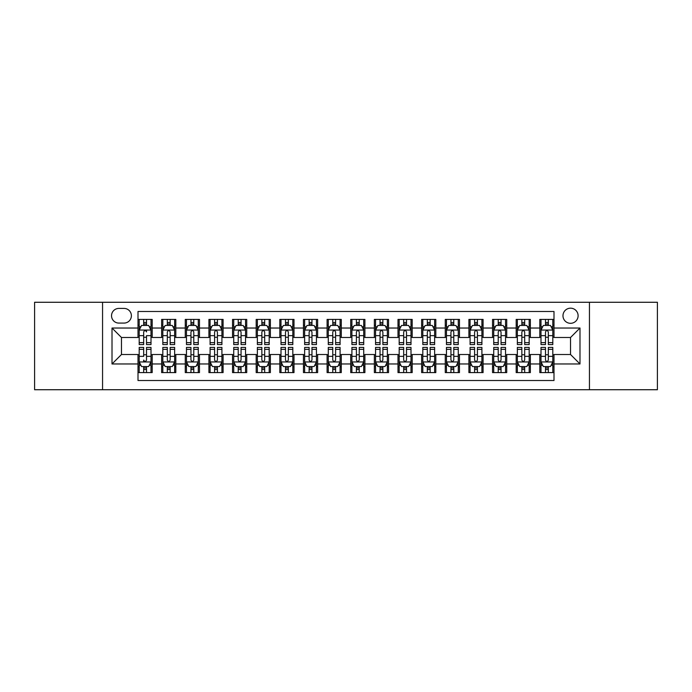 <?xml version="1.0" encoding="UTF-8"?>
<svg xmlns="http://www.w3.org/2000/svg" width="692" height="692" viewBox="0 0 692 692"><rect width="100%" height="100%" fill="white"/><g stroke="black" fill="none" stroke-linecap="round" stroke-linejoin="round"><path stroke-width="1.04" d="M570.537 308.182A7.56 7.56 0 0 0 562.977 315.742A7.56 7.56 0 0 0 570.537 323.311A7.56 7.56 0 0 0 578.105 315.742A7.56 7.56 0 0 0 570.537 308.182M589.446 389.726L657.4 389.726L657.4 302.274L589.446 302.274L589.446 389.726L102.554 389.726L102.554 302.274L34.6 302.274L34.6 389.726L102.554 389.726M553.998 319.41L539.812 319.41L539.812 328.034L530.357 328.034L530.357 337.488L539.812 337.488L539.812 328.034M530.357 328.034L530.357 319.41L516.18 319.41L516.18 328.034L506.726 328.034L506.726 337.488L516.18 337.488L516.18 328.034M506.726 328.034L506.726 319.41L492.54 319.41L492.54 328.034L483.085 328.034L483.085 337.488L492.54 337.488L492.54 328.034M483.085 328.034L483.085 319.41L468.908 319.41L468.908 328.034L459.453 328.034L459.453 337.488L468.908 337.488L468.908 328.034M459.453 328.034L459.453 319.41L445.267 319.41L445.267 328.034L435.813 328.034L435.813 337.488L445.267 337.488L445.267 328.034M435.813 328.034L435.813 319.41L421.636 319.41L421.636 328.034L412.181 328.034L412.181 337.488L421.636 337.488L421.636 328.034M412.181 328.034L412.181 319.41L397.995 319.41L397.995 328.034L388.541 328.034L388.541 337.488L397.995 337.488L397.995 328.034M388.541 328.034L388.541 319.41L374.363 319.41L374.363 328.034L364.909 328.034L364.909 337.488L374.363 337.488L374.363 328.034M364.909 328.034L364.909 319.41L350.723 319.41L350.723 328.034L341.277 328.034L341.277 337.488L350.723 337.488L350.723 328.034M341.277 328.034L341.277 319.41L327.091 319.41L327.091 328.034L317.637 328.034L317.637 337.488L327.091 337.488L327.091 328.034M317.637 328.034L317.637 319.41L303.459 319.41L303.459 328.034L294.005 328.034L294.005 337.488L303.459 337.488L303.459 328.034M294.005 328.034L294.005 319.41L279.819 319.41L279.819 328.034L270.364 328.034L270.364 337.488L279.819 337.488L279.819 328.034M270.364 328.034L270.364 319.41L256.187 319.41L256.187 328.034L246.733 328.034L246.733 337.488L256.187 337.488L256.187 328.034M246.733 328.034L246.733 319.41L232.547 319.41L232.547 328.034L223.092 328.034L223.092 337.488L232.547 337.488L232.547 328.034M223.092 328.034L223.092 319.41L208.915 319.41L208.915 328.034L199.46 328.034L199.46 337.488L208.915 337.488L208.915 328.034M199.46 328.034L199.46 319.41L185.274 319.41L185.274 328.034L175.82 328.034L175.82 337.488L185.274 337.488L185.274 328.034M175.82 328.034L175.82 319.41L161.643 319.41L161.643 337.488L152.188 337.488L152.188 319.41L138.002 319.41M138.002 372.59L152.188 372.59L152.188 354.512L161.643 354.512L161.643 372.59L175.82 372.59L175.82 354.512L185.274 354.512L185.274 363.966L175.82 363.966M185.274 363.966L185.274 372.59L199.46 372.59L199.46 354.512L208.915 354.512L208.915 363.966L199.46 363.966M208.915 363.966L208.915 372.59L223.092 372.59L223.092 354.512L232.547 354.512L232.547 363.966L223.092 363.966M232.547 363.966L232.547 372.59L246.733 372.59L246.733 354.512L256.187 354.512L256.187 363.966L246.733 363.966M256.187 363.966L256.187 372.59L270.364 372.59L270.364 354.512L279.819 354.512L279.819 363.966L270.364 363.966M279.819 363.966L279.819 372.59L294.005 372.59L294.005 354.512L303.459 354.512L303.459 363.966L294.005 363.966M303.459 363.966L303.459 372.59L317.637 372.59L317.637 354.512L327.091 354.512L327.091 363.966L317.637 363.966M327.091 363.966L327.091 372.59L341.277 372.59L341.277 354.512L350.723 354.512L350.723 363.966L341.277 363.966M350.723 363.966L350.723 372.59L364.909 372.59L364.909 354.512L374.363 354.512L374.363 363.966L364.909 363.966M374.363 363.966L374.363 372.59L388.541 372.59L388.541 354.512L397.995 354.512L397.995 363.966L388.541 363.966M397.995 363.966L397.995 372.59L412.181 372.59L412.181 354.512L421.636 354.512L421.636 363.966L412.181 363.966M421.636 363.966L421.636 372.59L435.813 372.59L435.813 354.512L445.267 354.512L445.267 363.966L435.813 363.966M445.267 363.966L445.267 372.59L459.453 372.59L459.453 354.512L468.908 354.512L468.908 363.966L459.453 363.966M468.908 363.966L468.908 372.59L483.085 372.59L483.085 354.512L492.54 354.512L492.54 363.966L483.085 363.966M492.54 363.966L492.54 372.59L506.726 372.59L506.726 354.512L516.18 354.512L516.18 363.966L506.726 363.966M516.18 363.966L516.18 372.59L530.357 372.59L530.357 354.512L539.812 354.512L539.812 363.966L530.357 363.966M118.86 323.077L124.058 323.077A7.327 7.327 0 0 0 131.385 315.742A7.327 7.327 0 0 0 124.058 308.416L118.86 308.416A7.327 7.327 0 0 0 111.533 315.742A7.327 7.327 0 0 0 118.86 323.077M589.446 302.274L102.554 302.274M553.998 328.034L553.998 311.495L138.002 311.495L138.002 337.488L121.463 337.488L121.463 354.512L138.002 354.512L138.002 380.505L553.998 380.505L553.998 354.512L570.537 354.512L570.537 337.488L553.998 337.488L553.998 328.034L579.991 328.034L579.991 363.966L553.998 363.966M138.002 363.966L112.009 363.966L112.009 328.034L138.002 328.034M539.812 363.966L539.812 372.59L553.998 372.59M138.002 325.318L139.187 325.318M143.677 325.318L146.514 325.318M151.003 325.318L152.188 325.318M138.002 337.255L139.187 337.255M143.677 337.255L146.514 337.255M151.003 337.255L152.188 337.255M138.002 354.745L139.187 354.745M143.677 354.745L146.514 354.745M151.003 354.745L152.188 354.745M138.002 366.682L139.187 366.682M143.677 366.682L146.514 366.682M151.003 366.682L152.188 366.682M161.643 337.255L162.828 337.255M167.317 337.255L170.154 337.255M174.644 337.255L175.82 337.255M161.643 325.318L162.828 325.318M167.317 325.318L170.154 325.318M174.644 325.318L175.82 325.318M161.643 354.745L162.828 354.745M167.317 354.745L170.154 354.745M174.644 354.745L175.82 354.745M161.643 366.682L162.828 366.682M167.317 366.682L170.154 366.682M174.644 366.682L175.82 366.682M185.274 354.745L186.459 354.745M190.949 354.745L193.786 354.745M198.275 354.745L199.46 354.745M185.274 366.682L186.459 366.682M190.949 366.682L193.786 366.682M198.275 366.682L199.46 366.682M185.274 325.318L186.459 325.318M190.949 325.318L193.786 325.318M198.275 325.318L199.46 325.318M185.274 337.255L186.459 337.255M190.949 337.255L193.786 337.255M198.275 337.255L199.46 337.255M208.915 354.745L210.091 354.745M214.589 354.745L217.418 354.745M221.916 354.745L223.092 354.745M208.915 366.682L210.091 366.682M214.589 366.682L217.418 366.682M221.916 366.682L223.092 366.682M208.915 325.318L210.091 325.318M214.589 325.318L217.418 325.318M221.916 325.318L223.092 325.318M208.915 337.255L210.091 337.255M214.589 337.255L217.418 337.255M221.916 337.255L223.092 337.255M232.547 354.745L233.732 354.745M238.221 354.745L241.058 354.745M245.548 354.745L246.733 354.745M232.547 366.682L233.732 366.682M238.221 366.682L241.058 366.682M245.548 366.682L246.733 366.682M232.547 325.318L233.732 325.318M238.221 325.318L241.058 325.318M245.548 325.318L246.733 325.318M232.547 337.255L233.732 337.255M238.221 337.255L241.058 337.255M245.548 337.255L246.733 337.255M256.187 354.745L257.363 354.745M261.853 354.745L264.69 354.745M269.188 354.745L270.364 354.745M256.187 366.682L257.363 366.682M261.853 366.682L264.69 366.682M269.188 366.682L270.364 366.682M256.187 325.318L257.363 325.318M261.853 325.318L264.69 325.318M269.188 325.318L270.364 325.318M256.187 337.255L257.363 337.255M261.853 337.255L264.69 337.255M269.188 337.255L270.364 337.255M279.819 354.745L281.004 354.745M285.493 354.745L288.33 354.745M292.82 354.745L294.005 354.745M279.819 366.682L281.004 366.682M285.493 366.682L288.33 366.682M292.82 366.682L294.005 366.682M279.819 325.318L281.004 325.318M285.493 325.318L288.33 325.318M292.82 325.318L294.005 325.318M279.819 337.255L281.004 337.255M285.493 337.255L288.33 337.255M292.82 337.255L294.005 337.255M303.459 354.745L304.636 354.745M309.125 354.745L311.962 354.745M316.452 354.745L317.637 354.745M303.459 366.682L304.636 366.682M309.125 366.682L311.962 366.682M316.452 366.682L317.637 366.682M303.459 325.318L304.636 325.318M309.125 325.318L311.962 325.318M316.452 325.318L317.637 325.318M303.459 337.255L304.636 337.255M309.125 337.255L311.962 337.255M316.452 337.255L317.637 337.255M327.091 354.745L328.276 354.745M332.765 354.745L335.603 354.745M340.092 354.745L341.277 354.745M327.091 366.682L328.276 366.682M332.765 366.682L335.603 366.682M340.092 366.682L341.277 366.682M327.091 325.318L328.276 325.318M332.765 325.318L335.603 325.318M340.092 325.318L341.277 325.318M327.091 337.255L328.276 337.255M332.765 337.255L335.603 337.255M340.092 337.255L341.277 337.255M350.723 354.745L351.908 354.745M356.397 354.745L359.235 354.745M363.724 354.745L364.909 354.745M350.723 366.682L351.908 366.682M356.397 366.682L359.235 366.682M363.724 366.682L364.909 366.682M350.723 325.318L351.908 325.318M356.397 325.318L359.235 325.318M363.724 325.318L364.909 325.318M350.723 337.255L351.908 337.255M356.397 337.255L359.235 337.255M363.724 337.255L364.909 337.255M374.363 354.745L375.548 354.745M380.038 354.745L382.875 354.745M387.364 354.745L388.541 354.745M374.363 366.682L375.548 366.682M380.038 366.682L382.875 366.682M387.364 366.682L388.541 366.682M374.363 325.318L375.548 325.318M380.038 325.318L382.875 325.318M387.364 325.318L388.541 325.318M374.363 337.255L375.548 337.255M380.038 337.255L382.875 337.255M387.364 337.255L388.541 337.255M397.995 354.745L399.18 354.745M403.67 354.745L406.507 354.745M410.996 354.745L412.181 354.745M397.995 366.682L399.18 366.682M403.67 366.682L406.507 366.682M410.996 366.682L412.181 366.682M397.995 325.318L399.18 325.318M403.67 325.318L406.507 325.318M410.996 325.318L412.181 325.318M397.995 337.255L399.18 337.255M403.67 337.255L406.507 337.255M410.996 337.255L412.181 337.255M421.636 354.745L422.812 354.745M427.31 354.745L430.147 354.745M434.637 354.745L435.813 354.745M421.636 366.682L422.812 366.682M427.31 366.682L430.147 366.682M434.637 366.682L435.813 366.682M421.636 325.318L422.812 325.318M427.31 325.318L430.147 325.318M434.637 325.318L435.813 325.318M421.636 337.255L422.812 337.255M427.31 337.255L430.147 337.255M434.637 337.255L435.813 337.255M445.267 354.745L446.452 354.745M450.942 354.745L453.779 354.745M458.268 354.745L459.453 354.745M445.267 366.682L446.452 366.682M450.942 366.682L453.779 366.682M458.268 366.682L459.453 366.682M445.267 325.318L446.452 325.318M450.942 325.318L453.779 325.318M458.268 325.318L459.453 325.318M445.267 337.255L446.452 337.255M450.942 337.255L453.779 337.255M458.268 337.255L459.453 337.255M468.908 354.745L470.084 354.745M474.582 354.745L477.411 354.745M481.909 354.745L483.085 354.745M468.908 366.682L470.084 366.682M474.582 366.682L477.411 366.682M481.909 366.682L483.085 366.682M468.908 325.318L470.084 325.318M474.582 325.318L477.411 325.318M481.909 325.318L483.085 325.318M468.908 337.255L470.084 337.255M474.582 337.255L477.411 337.255M481.909 337.255L483.085 337.255M492.54 354.745L493.725 354.745M498.214 354.745L501.051 354.745M505.541 354.745L506.726 354.745M492.54 366.682L493.725 366.682M498.214 366.682L501.051 366.682M505.541 366.682L506.726 366.682M492.54 325.318L493.725 325.318M498.214 325.318L501.051 325.318M505.541 325.318L506.726 325.318M492.54 337.255L493.725 337.255M498.214 337.255L501.051 337.255M505.541 337.255L506.726 337.255M516.18 354.745L517.356 354.745M521.846 354.745L524.683 354.745M529.172 354.745L530.357 354.745M516.18 366.682L517.356 366.682M521.846 366.682L524.683 366.682M529.172 366.682L530.357 366.682M516.18 325.318L517.356 325.318M521.846 325.318L524.683 325.318M529.172 325.318L530.357 325.318M516.18 337.255L517.356 337.255M521.846 337.255L524.683 337.255M529.172 337.255L530.357 337.255M539.812 354.745L540.997 354.745M545.486 354.745L548.323 354.745M552.813 354.745L553.998 354.745M539.812 366.682L540.997 366.682M545.486 366.682L548.323 366.682M552.813 366.682L553.998 366.682M539.812 325.318L540.997 325.318M545.486 325.318L548.323 325.318M552.813 325.318L553.998 325.318M539.812 337.255L540.997 337.255M545.486 337.255L548.323 337.255M552.813 337.255L553.998 337.255M121.463 337.488L112.009 328.034M121.463 354.512L112.009 363.966M579.991 328.034L570.537 337.488M579.991 363.966L570.537 354.512M146.514 319.41L146.514 325.439L146.514 322.481L143.677 322.481M151.003 342.652L146.514 342.652L146.514 344.581L151.003 344.581L151.003 330.162L148.642 325.439L141.549 325.439L139.187 330.162L139.187 335.646L139.187 319.41M139.187 339.91L139.187 341.511M139.187 326.788L139.187 322.481M139.187 342.652L139.187 344.581L143.677 344.581L143.677 342.652L139.187 342.652L139.187 335.646L143.677 335.646L143.677 339.91M151.003 326.788L151.003 322.481M146.514 342.652L146.514 335.646L151.003 335.646L151.003 319.41M143.677 325.439L143.677 319.41M146.514 339.91L146.514 341.511M143.677 342.652L143.677 331.935C144.628 330.119 145.571 330.119 146.514 331.935L146.514 330.049M143.677 372.59L143.677 366.561L143.677 369.519L146.514 369.519M139.187 349.348L143.677 349.348L143.677 347.419L139.187 347.419L139.187 361.838L141.549 366.561L148.642 366.561L151.003 361.838L151.003 356.354L151.003 372.59M151.003 352.09L151.003 350.489M151.003 365.212L151.003 369.519M151.003 349.348L151.003 347.419L146.514 347.419L146.514 349.348L151.003 349.348L151.003 356.354L146.514 356.354L146.514 352.09M139.187 365.212L139.187 369.519M143.677 349.348L143.677 356.354L139.187 356.354L139.187 372.59M146.514 366.561L146.514 372.59M143.677 352.09L143.677 350.489M146.514 349.348L146.514 360.065C145.571 361.881 144.619 361.881 143.677 360.065L143.677 361.951M170.154 322.481L167.317 322.481M174.644 342.652L170.154 342.652L170.154 344.581L174.644 344.581L174.644 330.162L172.282 325.439L165.189 325.439L162.828 330.162L162.828 344.581L167.317 344.581L167.317 342.652L162.828 342.652M162.828 330.162L162.828 319.41M174.644 330.162L174.644 319.41M167.317 325.439L167.317 319.41M170.154 319.41L170.154 325.439M170.154 342.652L170.154 331.935C169.203 330.119 168.26 330.119 167.317 331.935L167.317 342.652M193.786 322.481L190.949 322.481M198.275 342.652L193.786 342.652L193.786 344.581L198.275 344.581L198.275 330.162L195.914 325.439L188.821 325.439L186.459 330.162L186.459 344.581L190.949 344.581L190.949 342.652L186.459 342.652M186.459 330.162L186.459 319.41M198.275 330.162L198.275 319.41M190.949 325.439L190.949 319.41M193.786 319.41L193.786 325.439M193.786 342.652L193.786 331.935C192.843 330.119 191.9 330.119 190.949 331.935L190.949 342.652M217.418 322.481L214.589 322.481M221.916 342.652L217.418 342.652L217.418 344.581L221.916 344.581L221.916 330.162L219.546 325.439L212.461 325.439L210.091 330.162L210.091 344.581L214.589 344.581L214.589 342.652L210.091 342.652M210.091 330.162L210.091 319.41M221.916 330.162L221.916 319.41M214.589 325.439L214.589 319.41M217.418 319.41L217.418 325.439M217.418 342.652L217.418 331.935C216.475 330.119 215.532 330.119 214.589 331.935L214.589 342.652M241.058 322.481L238.221 322.481M245.548 342.652L241.058 342.652L241.058 344.581L245.548 344.581L245.548 330.162L243.186 325.439L236.093 325.439L233.732 330.162L233.732 344.581L238.221 344.581L238.221 342.652L233.732 342.652M233.732 330.162L233.732 319.41M245.548 330.162L245.548 319.41M238.221 325.439L238.221 319.41M241.058 319.41L241.058 325.439M241.058 342.652L241.058 331.935C240.115 330.119 239.164 330.119 238.221 331.935L238.221 342.652M167.317 369.519L170.154 369.519M162.828 349.348L167.317 349.348L167.317 347.419L162.828 347.419L162.828 361.838L165.189 366.561L172.282 366.561L174.644 361.838L174.644 347.419L170.154 347.419L170.154 349.348L174.644 349.348M174.644 361.838L174.644 372.59M162.828 361.838L162.828 372.59M170.154 366.561L170.154 372.59M167.317 372.59L167.317 366.561M167.317 349.348L167.317 360.065C168.26 361.881 169.203 361.881 170.154 360.065L170.154 349.348M190.949 369.519L193.786 369.519M186.459 349.348L190.949 349.348L190.949 347.419L186.459 347.419L186.459 361.838L188.821 366.561L195.914 366.561L198.275 361.838L198.275 347.419L193.786 347.419L193.786 349.348L198.275 349.348M198.275 361.838L198.275 372.59M186.459 361.838L186.459 372.59M193.786 366.561L193.786 372.59M190.949 372.59L190.949 366.561M190.949 349.348L190.949 360.065C191.892 361.881 192.843 361.881 193.786 360.065L193.786 349.348M214.589 369.519L217.418 369.519M210.091 349.348L214.589 349.348L214.589 347.419L210.091 347.419L210.091 361.838L212.461 366.561L219.546 366.561L221.916 361.838L221.916 347.419L217.418 347.419L217.418 349.348L221.916 349.348M221.916 361.838L221.916 372.59M210.091 361.838L210.091 372.59M217.418 366.561L217.418 372.59M214.589 372.59L214.589 366.561M214.589 349.348L214.589 360.065C215.532 361.881 216.475 361.881 217.418 360.065L217.418 349.348M238.221 369.519L241.058 369.519M233.732 349.348L238.221 349.348L238.221 347.419L233.732 347.419L233.732 361.838L236.093 366.561L243.186 366.561L245.548 361.838L245.548 347.419L241.058 347.419L241.058 349.348L245.548 349.348M245.548 361.838L245.548 372.59M233.732 361.838L233.732 372.59M241.058 366.561L241.058 372.59M238.221 372.59L238.221 366.561M238.221 349.348L238.221 360.065C239.164 361.881 240.107 361.881 241.058 360.065L241.058 349.348M264.69 322.481L261.853 322.481M269.188 342.652L264.69 342.652L264.69 344.581L269.188 344.581L269.188 330.162L266.818 325.439L259.734 325.439L257.363 330.162L257.363 344.581L261.853 344.581L261.853 342.652L257.363 342.652M257.363 330.162L257.363 319.41M269.188 330.162L269.188 319.41M261.853 325.439L261.853 319.41M264.69 319.41L264.69 325.439M264.69 342.652L264.69 331.935C263.747 330.119 262.804 330.119 261.853 331.935L261.853 342.652M261.853 369.519L264.69 369.519M257.363 349.348L261.853 349.348L261.853 347.419L257.363 347.419L257.363 361.838L259.734 366.561L266.818 366.561L269.188 361.838L269.188 347.419L264.69 347.419L264.69 349.348L269.188 349.348M269.188 361.838L269.188 372.59M257.363 361.838L257.363 372.59M264.69 366.561L264.69 372.59M261.853 372.59L261.853 366.561M261.853 349.348L261.853 360.065C262.804 361.881 263.747 361.881 264.69 360.065L264.69 349.348M288.33 322.481L285.493 322.481M292.82 342.652L288.33 342.652L288.33 344.581L292.82 344.581L292.82 330.162L290.458 325.439L283.365 325.439L281.004 330.162L281.004 344.581L285.493 344.581L285.493 342.652L281.004 342.652M281.004 330.162L281.004 319.41M292.82 330.162L292.82 319.41M285.493 325.439L285.493 319.41M288.33 319.41L288.33 325.439M288.33 342.652L288.33 331.935C287.388 330.119 286.436 330.119 285.493 331.935L285.493 342.652M285.493 369.519L288.33 369.519M281.004 349.348L285.493 349.348L285.493 347.419L281.004 347.419L281.004 361.838L283.365 366.561L290.458 366.561L292.82 361.838L292.82 347.419L288.33 347.419L288.33 349.348L292.82 349.348M292.82 361.838L292.82 372.59M281.004 361.838L281.004 372.59M288.33 366.561L288.33 372.59M285.493 372.59L285.493 366.561M285.493 349.348L285.493 360.065C286.436 361.881 287.379 361.881 288.33 360.065L288.33 349.348M311.962 322.481L309.125 322.481M316.452 342.652L311.962 342.652L311.962 344.581L316.452 344.581L316.452 330.162L314.09 325.439L306.997 325.439L304.636 330.162L304.636 344.581L309.125 344.581L309.125 342.652L304.636 342.652M304.636 330.162L304.636 319.41M316.452 330.162L316.452 319.41M309.125 325.439L309.125 319.41M311.962 319.41L311.962 325.439M311.962 342.652L311.962 331.935C311.019 330.119 310.077 330.119 309.125 331.935L309.125 342.652M309.125 369.519L311.962 369.519M304.636 349.348L309.125 349.348L309.125 347.419L304.636 347.419L304.636 361.838L306.997 366.561L314.09 366.561L316.452 361.838L316.452 347.419L311.962 347.419L311.962 349.348L316.452 349.348M316.452 361.838L316.452 372.59M304.636 361.838L304.636 372.59M311.962 366.561L311.962 372.59M309.125 372.59L309.125 366.561M309.125 349.348L309.125 360.065C310.077 361.881 311.019 361.881 311.962 360.065L311.962 349.348M335.603 322.481L332.765 322.481M340.092 342.652L335.603 342.652L335.603 344.581L340.092 344.581L340.092 330.162L337.731 325.439L330.638 325.439L328.276 330.162L328.276 344.581L332.765 344.581L332.765 342.652L328.276 342.652M328.276 330.162L328.276 319.41M340.092 330.162L340.092 319.41M332.765 325.439L332.765 319.41M335.603 319.41L335.603 325.439M335.603 342.652L335.603 331.935C334.66 330.119 333.708 330.119 332.765 331.935L332.765 342.652M332.765 369.519L335.603 369.519M328.276 349.348L332.765 349.348L332.765 347.419L328.276 347.419L328.276 361.838L330.638 366.561L337.731 366.561L340.092 361.838L340.092 347.419L335.603 347.419L335.603 349.348L340.092 349.348M340.092 361.838L340.092 372.59M328.276 361.838L328.276 372.59M335.603 366.561L335.603 372.59M332.765 372.59L332.765 366.561M332.765 349.348L332.765 360.065C333.708 361.881 334.651 361.881 335.603 360.065L335.603 349.348M359.235 322.481L356.397 322.481M363.724 342.652L359.235 342.652L359.235 344.581L363.724 344.581L363.724 330.162L361.362 325.439L354.269 325.439L351.908 330.162L351.908 344.581L356.397 344.581L356.397 342.652L351.908 342.652M351.908 330.162L351.908 319.41M363.724 330.162L363.724 319.41M356.397 325.439L356.397 319.41M359.235 319.41L359.235 325.439M359.235 342.652L359.235 331.935C358.292 330.119 357.349 330.119 356.397 331.935L356.397 342.652M356.397 369.519L359.235 369.519M351.908 349.348L356.397 349.348L356.397 347.419L351.908 347.419L351.908 361.838L354.269 366.561L361.362 366.561L363.724 361.838L363.724 347.419L359.235 347.419L359.235 349.348L363.724 349.348M363.724 361.838L363.724 372.59M351.908 361.838L351.908 372.59M359.235 366.561L359.235 372.59M356.397 372.59L356.397 366.561M356.397 349.348L356.397 360.065C357.34 361.881 358.292 361.881 359.235 360.065L359.235 349.348M382.875 322.481L380.038 322.481M387.364 342.652L382.875 342.652L382.875 344.581L387.364 344.581L387.364 330.162L385.003 325.439L377.91 325.439L375.548 330.162L375.548 344.581L380.038 344.581L380.038 342.652L375.548 342.652M375.548 330.162L375.548 319.41M387.364 330.162L387.364 319.41M380.038 325.439L380.038 319.41M382.875 319.41L382.875 325.439M382.875 342.652L382.875 331.935C381.923 330.119 380.981 330.119 380.038 331.935L380.038 342.652M380.038 369.519L382.875 369.519M375.548 349.348L380.038 349.348L380.038 347.419L375.548 347.419L375.548 361.838L377.91 366.561L385.003 366.561L387.364 361.838L387.364 347.419L382.875 347.419L382.875 349.348L387.364 349.348M387.364 361.838L387.364 372.59M375.548 361.838L375.548 372.59M382.875 366.561L382.875 372.59M380.038 372.59L380.038 366.561M380.038 349.348L380.038 360.065C380.981 361.881 381.923 361.881 382.875 360.065L382.875 349.348M406.507 322.481L403.67 322.481M410.996 342.652L406.507 342.652L406.507 344.581L410.996 344.581L410.996 330.162L408.635 325.439L401.542 325.439L399.18 330.162L399.18 344.581L403.67 344.581L403.67 342.652L399.18 342.652M399.18 330.162L399.18 319.41M410.996 330.162L410.996 319.41M403.67 325.439L403.67 319.41M406.507 319.41L406.507 325.439M406.507 342.652L406.507 331.935C405.564 330.119 404.621 330.119 403.67 331.935L403.67 342.652M403.67 369.519L406.507 369.519M399.18 349.348L403.67 349.348L403.67 347.419L399.18 347.419L399.18 361.838L401.542 366.561L408.635 366.561L410.996 361.838L410.996 347.419L406.507 347.419L406.507 349.348L410.996 349.348M410.996 361.838L410.996 372.59M399.18 361.838L399.18 372.59M406.507 366.561L406.507 372.59M403.67 372.59L403.67 366.561M403.67 349.348L403.67 360.065C404.612 361.881 405.564 361.881 406.507 360.065L406.507 349.348M430.147 322.481L427.31 322.481M434.637 342.652L430.147 342.652L430.147 344.581L434.637 344.581L434.637 330.162L432.266 325.439L425.182 325.439L422.812 330.162L422.812 344.581L427.31 344.581L427.31 342.652L422.812 342.652M422.812 330.162L422.812 319.41M434.637 330.162L434.637 319.41M427.31 325.439L427.31 319.41M430.147 319.41L430.147 325.439M430.147 342.652L430.147 331.935C429.196 330.119 428.253 330.119 427.31 331.935L427.31 342.652M427.31 369.519L430.147 369.519M422.812 349.348L427.31 349.348L427.31 347.419L422.812 347.419L422.812 361.838L425.182 366.561L432.266 366.561L434.637 361.838L434.637 347.419L430.147 347.419L430.147 349.348L434.637 349.348M434.637 361.838L434.637 372.59M422.812 361.838L422.812 372.59M430.147 366.561L430.147 372.59M427.31 372.59L427.31 366.561M427.31 349.348L427.31 360.065C428.253 361.881 429.196 361.881 430.147 360.065L430.147 349.348M453.779 322.481L450.942 322.481M458.268 342.652L453.779 342.652L453.779 344.581L458.268 344.581L458.268 330.162L455.907 325.439L448.814 325.439L446.452 330.162L446.452 344.581L450.942 344.581L450.942 342.652L446.452 342.652M446.452 330.162L446.452 319.41M458.268 330.162L458.268 319.41M450.942 325.439L450.942 319.41M453.779 319.41L453.779 325.439M453.779 342.652L453.779 331.935C452.836 330.119 451.893 330.119 450.942 331.935L450.942 342.652M450.942 369.519L453.779 369.519M446.452 349.348L450.942 349.348L450.942 347.419L446.452 347.419L446.452 361.838L448.814 366.561L455.907 366.561L458.268 361.838L458.268 347.419L453.779 347.419L453.779 349.348L458.268 349.348M458.268 361.838L458.268 372.59M446.452 361.838L446.452 372.59M453.779 366.561L453.779 372.59M450.942 372.59L450.942 366.561M450.942 349.348L450.942 360.065C451.885 361.881 452.836 361.881 453.779 360.065L453.779 349.348M477.411 322.481L474.582 322.481M481.909 342.652L477.411 342.652L477.411 344.581L481.909 344.581L481.909 330.162L479.539 325.439L472.454 325.439L470.084 330.162L470.084 344.581L474.582 344.581L474.582 342.652L470.084 342.652M470.084 330.162L470.084 319.41M481.909 330.162L481.909 319.41M474.582 325.439L474.582 319.41M477.411 319.41L477.411 325.439M477.411 342.652L477.411 331.935C476.468 330.119 475.525 330.119 474.582 331.935L474.582 342.652M474.582 369.519L477.411 369.519M470.084 349.348L474.582 349.348L474.582 347.419L470.084 347.419L470.084 361.838L472.454 366.561L479.539 366.561L481.909 361.838L481.909 347.419L477.411 347.419L477.411 349.348L481.909 349.348M481.909 361.838L481.909 372.59M470.084 361.838L470.084 372.59M477.411 366.561L477.411 372.59M474.582 372.59L474.582 366.561M474.582 349.348L474.582 360.065C475.525 361.881 476.468 361.881 477.411 360.065L477.411 349.348M501.051 322.481L498.214 322.481M505.541 342.652L501.051 342.652L501.051 344.581L505.541 344.581L505.541 330.162L503.179 325.439L496.086 325.439L493.725 330.162L493.725 344.581L498.214 344.581L498.214 342.652L493.725 342.652M493.725 330.162L493.725 319.41M505.541 330.162L505.541 319.41M498.214 325.439L498.214 319.41M501.051 319.41L501.051 325.439M501.051 342.652L501.051 331.935C500.108 330.119 499.157 330.119 498.214 331.935L498.214 342.652M498.214 369.519L501.051 369.519M493.725 349.348L498.214 349.348L498.214 347.419L493.725 347.419L493.725 361.838L496.086 366.561L503.179 366.561L505.541 361.838L505.541 347.419L501.051 347.419L501.051 349.348L505.541 349.348M505.541 361.838L505.541 372.59M493.725 361.838L493.725 372.59M501.051 366.561L501.051 372.59M498.214 372.59L498.214 366.561M498.214 349.348L498.214 360.065C499.157 361.881 500.1 361.881 501.051 360.065L501.051 349.348M524.683 322.481L521.846 322.481M529.172 342.652L524.683 342.652L524.683 344.581L529.172 344.581L529.172 330.162L526.811 325.439L519.718 325.439L517.356 330.162L517.356 344.581L521.846 344.581L521.846 342.652L517.356 342.652M517.356 330.162L517.356 319.41M529.172 330.162L529.172 319.41M521.846 325.439L521.846 319.41M524.683 319.41L524.683 325.439M524.683 342.652L524.683 331.935C523.74 330.119 522.797 330.119 521.846 331.935L521.846 342.652M521.846 369.519L524.683 369.519M517.356 349.348L521.846 349.348L521.846 347.419L517.356 347.419L517.356 361.838L519.718 366.561L526.811 366.561L529.172 361.838L529.172 347.419L524.683 347.419L524.683 349.348L529.172 349.348M529.172 361.838L529.172 372.59M517.356 361.838L517.356 372.59M524.683 366.561L524.683 372.59M521.846 372.59L521.846 366.561M521.846 349.348L521.846 360.065C522.797 361.881 523.74 361.881 524.683 360.065L524.683 349.348M548.323 322.481L545.486 322.481M552.813 342.652L548.323 342.652L548.323 344.581L552.813 344.581L552.813 330.162L550.451 325.439L543.358 325.439L540.997 330.162L540.997 344.581L545.486 344.581L545.486 342.652L540.997 342.652M540.997 330.162L540.997 319.41M552.813 330.162L552.813 319.41M545.486 325.439L545.486 319.41M548.323 319.41L548.323 325.439M548.323 342.652L548.323 331.935C547.381 330.119 546.429 330.119 545.486 331.935L545.486 342.652M545.486 369.519L548.323 369.519M540.997 349.348L545.486 349.348L545.486 347.419L540.997 347.419L540.997 361.838L543.358 366.561L550.451 366.561L552.813 361.838L552.813 347.419L548.323 347.419L548.323 349.348L552.813 349.348M552.813 361.838L552.813 372.59M540.997 361.838L540.997 372.59M548.323 366.561L548.323 372.59M545.486 372.59L545.486 366.561M545.486 349.348L545.486 360.065C546.429 361.881 547.372 361.881 548.323 360.065L548.323 349.348M161.643 363.966L152.188 363.966M161.643 328.034L152.188 328.034M150.942 330.049L139.248 330.049M139.187 326.736L140.9 326.736M149.29 326.736L151.003 326.736M146.514 323.986L143.677 323.986M139.248 361.951L150.942 361.951M151.003 365.264L149.29 365.264M140.9 365.264L139.187 365.264M143.677 368.014L146.514 368.014M174.583 330.049L162.88 330.049M162.828 326.736L164.54 326.736M172.931 326.736L174.644 326.736M167.317 335.646L162.828 335.646M174.644 335.646L170.154 335.646M170.154 323.986L167.317 323.986M198.215 330.049L186.52 330.049M186.459 326.736L188.172 326.736M196.563 326.736L198.275 326.736M190.949 335.646L186.459 335.646M198.275 335.646L193.786 335.646M193.786 323.986L190.949 323.986M221.855 330.049L210.152 330.049M210.091 326.736L211.804 326.736M220.203 326.736L221.916 326.736M214.589 335.646L210.091 335.646M221.916 335.646L217.418 335.646M217.418 323.986L214.589 323.986M245.487 330.049L233.792 330.049M233.732 326.736L235.444 326.736M243.835 326.736L245.548 326.736M238.221 335.646L233.732 335.646M245.548 335.646L241.058 335.646M241.058 323.986L238.221 323.986M162.88 361.951L174.583 361.951M174.644 365.264L172.931 365.264M164.54 365.264L162.828 365.264M170.154 356.354L174.644 356.354M162.828 356.354L167.317 356.354M167.317 368.014L170.154 368.014M186.52 361.951L198.215 361.951M198.275 365.264L196.563 365.264M188.172 365.264L186.459 365.264M193.786 356.354L198.275 356.354M186.459 356.354L190.949 356.354M190.949 368.014L193.786 368.014M210.152 361.951L221.855 361.951M221.916 365.264L220.203 365.264M211.804 365.264L210.091 365.264M217.418 356.354L221.916 356.354M210.091 356.354L214.589 356.354M214.589 368.014L217.418 368.014M233.792 361.951L245.487 361.951M245.548 365.264L243.835 365.264M235.444 365.264L233.732 365.264M241.058 356.354L245.548 356.354M233.732 356.354L238.221 356.354M238.221 368.014L241.058 368.014M269.127 330.049L257.424 330.049M257.363 326.736L259.076 326.736M267.467 326.736L269.188 326.736M261.853 335.646L257.363 335.646M269.188 335.646L264.69 335.646M264.69 323.986L261.853 323.986M257.424 361.951L269.127 361.951M269.188 365.264L267.467 365.264M259.076 365.264L257.363 365.264M264.69 356.354L269.188 356.354M257.363 356.354L261.853 356.354M261.853 368.014L264.69 368.014M292.759 330.049L281.064 330.049M281.004 326.736L282.717 326.736M291.107 326.736L292.82 326.736M285.493 335.646L281.004 335.646M292.82 335.646L288.33 335.646M288.33 323.986L285.493 323.986M281.064 361.951L292.759 361.951M292.82 365.264L291.107 365.264M282.717 365.264L281.004 365.264M288.33 356.354L292.82 356.354M281.004 356.354L285.493 356.354M285.493 368.014L288.33 368.014M316.4 330.049L304.696 330.049M304.636 326.736L306.348 326.736M314.739 326.736L316.452 326.736M309.125 335.646L304.636 335.646M316.452 335.646L311.962 335.646M311.962 323.986L309.125 323.986M304.696 361.951L316.4 361.951M316.452 365.264L314.739 365.264M306.348 365.264L304.636 365.264M311.962 356.354L316.452 356.354M304.636 356.354L309.125 356.354M309.125 368.014L311.962 368.014M340.031 330.049L328.328 330.049M328.276 326.736L329.989 326.736M338.379 326.736L340.092 326.736M332.765 335.646L328.276 335.646M340.092 335.646L335.603 335.646M335.603 323.986L332.765 323.986M328.328 361.951L340.031 361.951M340.092 365.264L338.379 365.264M329.989 365.264L328.276 365.264M335.603 356.354L340.092 356.354M328.276 356.354L332.765 356.354M332.765 368.014L335.603 368.014M363.672 330.049L351.968 330.049M351.908 326.736L353.621 326.736M362.011 326.736L363.724 326.736M356.397 335.646L351.908 335.646M363.724 335.646L359.235 335.646M359.235 323.986L356.397 323.986M351.968 361.951L363.672 361.951M363.724 365.264L362.011 365.264M353.621 365.264L351.908 365.264M359.235 356.354L363.724 356.354M351.908 356.354L356.397 356.354M356.397 368.014L359.235 368.014M387.304 330.049L375.6 330.049M375.548 326.736L377.261 326.736M385.652 326.736L387.364 326.736M380.038 335.646L375.548 335.646M387.364 335.646L382.875 335.646M382.875 323.986L380.038 323.986M375.6 361.951L387.304 361.951M387.364 365.264L385.652 365.264M377.261 365.264L375.548 365.264M382.875 356.354L387.364 356.354M375.548 356.354L380.038 356.354M380.038 368.014L382.875 368.014M410.936 330.049L399.241 330.049M399.18 326.736L400.893 326.736M409.283 326.736L410.996 326.736M403.67 335.646L399.18 335.646M410.996 335.646L406.507 335.646M406.507 323.986L403.67 323.986M399.241 361.951L410.936 361.951M410.996 365.264L409.283 365.264M400.893 365.264L399.18 365.264M406.507 356.354L410.996 356.354M399.18 356.354L403.67 356.354M403.67 368.014L406.507 368.014M434.576 330.049L422.873 330.049M422.812 326.736L424.533 326.736M432.924 326.736L434.637 326.736M427.31 335.646L422.812 335.646M434.637 335.646L430.147 335.646M430.147 323.986L427.31 323.986M422.873 361.951L434.576 361.951M434.637 365.264L432.924 365.264M424.533 365.264L422.812 365.264M430.147 356.354L434.637 356.354M422.812 356.354L427.31 356.354M427.31 368.014L430.147 368.014M458.208 330.049L446.513 330.049M446.452 326.736L448.165 326.736M456.556 326.736L458.268 326.736M450.942 335.646L446.452 335.646M458.268 335.646L453.779 335.646M453.779 323.986L450.942 323.986M446.513 361.951L458.208 361.951M458.268 365.264L456.556 365.264M448.165 365.264L446.452 365.264M453.779 356.354L458.268 356.354M446.452 356.354L450.942 356.354M450.942 368.014L453.779 368.014M481.848 330.049L470.145 330.049M470.084 326.736L471.797 326.736M480.196 326.736L481.909 326.736M474.582 335.646L470.084 335.646M481.909 335.646L477.411 335.646M477.411 323.986L474.582 323.986M470.145 361.951L481.848 361.951M481.909 365.264L480.196 365.264M471.797 365.264L470.084 365.264M477.411 356.354L481.909 356.354M470.084 356.354L474.582 356.354M474.582 368.014L477.411 368.014M505.48 330.049L493.785 330.049M493.725 326.736L495.437 326.736M503.828 326.736L505.541 326.736M498.214 335.646L493.725 335.646M505.541 335.646L501.051 335.646M501.051 323.986L498.214 323.986M493.785 361.951L505.48 361.951M505.541 365.264L503.828 365.264M495.437 365.264L493.725 365.264M501.051 356.354L505.541 356.354M493.725 356.354L498.214 356.354M498.214 368.014L501.051 368.014M529.12 330.049L517.417 330.049M517.356 326.736L519.069 326.736M527.46 326.736L529.172 326.736M521.846 335.646L517.356 335.646M529.172 335.646L524.683 335.646M524.683 323.986L521.846 323.986M517.417 361.951L529.12 361.951M529.172 365.264L527.46 365.264M519.069 365.264L517.356 365.264M524.683 356.354L529.172 356.354M517.356 356.354L521.846 356.354M521.846 368.014L524.683 368.014M552.752 330.049L541.058 330.049M540.997 326.736L542.71 326.736M551.1 326.736L552.813 326.736M545.486 335.646L540.997 335.646M552.813 335.646L548.323 335.646M548.323 323.986L545.486 323.986M541.058 361.951L552.752 361.951M552.813 365.264L551.1 365.264M542.71 365.264L540.997 365.264M548.323 356.354L552.813 356.354M540.997 356.354L545.486 356.354M545.486 368.014L548.323 368.014"/></g></svg>
